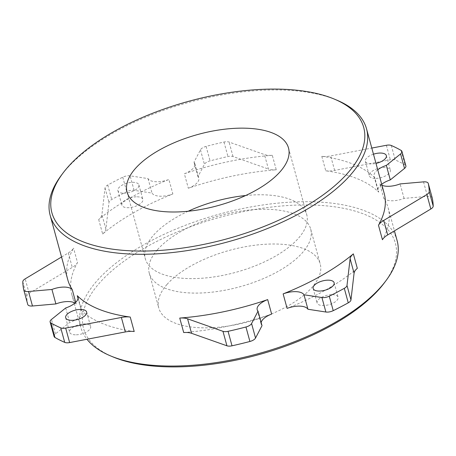 <?xml version="1.0" encoding="UTF-8"?>
<svg xmlns="http://www.w3.org/2000/svg" width="456" height="456" viewBox="0 0 456 456"><rect width="100%" height="100%" fill="white"/><g stroke="black" fill="none" stroke-linecap="round" stroke-linejoin="round"><path stroke-width="0.34" stroke-dasharray="2.28 1.71" d="M245.647 195.521A83.67 36.953 164.7 0 1 306.723 214.611A83.67 36.953 164.7 0 1 298.503 238.174A83.67 36.953 164.7 0 1 211.88 277.214A83.67 36.953 164.7 0 1 145.316 258.769A83.67 36.953 164.7 0 1 153.535 235.199A83.67 36.953 164.7 0 1 188.168 211.242M336.636 100.064A163.995 72.43 -15.3 0 0 66.285 169.204A163.995 72.43 -15.3 0 0 61.258 175.4M397.108 240.603A163.995 72.43 -15.3 0 0 266.635 204.453A163.995 72.43 -15.3 0 0 96.86 280.964A163.995 72.43 -15.3 0 0 80.746 327.151A163.995 72.43 -15.3 0 0 86.965 339.264M384.465 282.697A161.629 71.381 -15.3 0 0 305.258 204.932A161.629 71.381 -15.3 0 0 99.471 283.051A161.629 71.381 -15.3 0 0 113.059 356.945M157.497 249.683A83.67 36.953 -15.3 0 0 149.277 273.247A83.67 36.953 -15.3 0 0 215.842 291.692A83.67 36.953 -15.3 0 0 302.465 252.658A83.67 36.953 -15.3 0 0 310.684 229.094A83.67 36.953 -15.3 0 0 244.12 210.649A83.67 36.953 -15.3 0 0 157.497 249.683M167.004 284.436A83.67 36.953 -15.3 0 0 158.785 308.005A83.67 36.953 -15.3 0 0 225.35 326.45A83.67 36.953 -15.3 0 0 311.972 287.411A83.67 36.953 -15.3 0 0 320.192 263.847A83.67 36.953 -15.3 0 0 253.627 245.402A83.67 36.953 -15.3 0 0 167.004 284.436M272.3 155.308A163.995 72.43 -15.3 0 0 184.361 173.776L188.322 188.254A163.995 72.43 164.7 0 1 276.262 169.792L272.3 155.308A16.735 7.393 -15.3 0 1 264.457 154.561L268.419 169.039A16.735 7.393 -15.3 0 0 276.262 169.792M98.69 219.513L102.651 233.991A163.995 72.43 164.7 0 1 172.864 193.971L168.902 179.493A163.995 72.43 -15.3 0 0 98.69 219.513A16.735 7.393 -15.3 0 0 101.927 214.662L105.04 187.923A6.692 2.958 164.7 0 1 107.747 185.033A209.179 92.386 164.7 0 1 122.767 177.196A6.692 2.958 164.7 0 1 130.114 175.839L148.052 178.604A16.752 7.399 -15.3 0 0 168.902 179.493M321.799 156.328L325.761 170.806A163.995 72.43 164.7 0 1 378.725 192.164L374.764 177.68A163.995 72.43 -15.3 0 0 321.799 156.328A16.735 7.393 -15.3 0 0 330.663 155.918L371.794 148.063M384.203 193.418A163.995 72.43 -15.3 0 0 379.808 183.819L383.77 198.303A163.995 72.43 164.7 0 1 388.164 207.896A163.995 72.43 164.7 0 1 382.442 239.736M75.343 334.812A10.876 4.805 164.7 0 1 69.637 332.236A10.876 4.805 164.7 0 1 74.071 326.633A10.876 4.805 164.7 0 1 84.913 323.92A10.876 4.805 164.7 0 1 90.619 326.496A10.876 4.805 164.7 0 1 86.19 332.105A10.876 4.805 164.7 0 1 75.343 334.812M332.384 294.65A10.876 4.805 164.7 0 1 338.09 297.226A10.876 4.805 164.7 0 1 333.655 302.83A10.876 4.805 164.7 0 1 322.814 305.543A10.876 4.805 164.7 0 1 317.108 302.966A10.876 4.805 164.7 0 1 321.537 297.358A10.876 4.805 164.7 0 1 332.384 294.65M137.148 196.798A10.876 4.805 164.7 0 1 142.853 199.375A10.876 4.805 164.7 0 1 138.424 204.978A10.876 4.805 164.7 0 1 127.577 207.691A10.876 4.805 164.7 0 1 121.872 205.114A10.876 4.805 164.7 0 1 126.306 199.506A10.876 4.805 164.7 0 1 137.148 196.798M123.616 193.213A10.876 4.805 -15.3 0 0 134.463 190.5A10.876 4.805 -15.3 0 0 138.892 184.891A10.876 4.805 -15.3 0 0 133.186 182.315A10.876 4.805 -15.3 0 0 122.345 185.028A10.876 4.805 -15.3 0 0 117.91 190.631A10.876 4.805 -15.3 0 0 123.616 193.213M375.049 178.421A10.876 4.805 164.7 0 1 369.343 175.845A10.876 4.805 164.7 0 1 373.772 170.236A10.876 4.805 164.7 0 1 384.619 167.529A10.876 4.805 164.7 0 1 390.325 170.105A10.876 4.805 164.7 0 1 385.89 175.708A10.876 4.805 164.7 0 1 375.049 178.421M373.47 154.196A10.876 4.805 -15.3 0 0 365.381 161.361A10.876 4.805 -15.3 0 0 371.087 163.938A10.876 4.805 -15.3 0 0 375.995 163.408M61.554 256.996L68.314 252.932A16.735 7.393 -15.3 0 0 73.558 248.121A163.995 72.43 -15.3 0 0 67.836 279.961M184.361 173.776A16.211 7.159 -15.3 0 0 194.843 163.653A16.211 7.159 -15.3 0 0 193.994 162.188L200.458 149.83A6.692 2.958 164.7 0 1 206.089 146.387A209.179 92.386 164.7 0 1 223.981 142.05A6.692 2.958 164.7 0 1 229.072 142.055L264.457 154.561M377.739 169.792A16.752 7.399 -15.3 0 0 374.074 176.381A16.752 7.399 -15.3 0 0 374.764 177.68M379.808 183.819A16.211 7.159 -15.3 0 0 381.974 185.284M357.31 268.345A163.995 72.43 164.7 0 1 287.098 308.37M383.77 198.303A16.211 7.159 -15.3 0 0 404.067 198.406L427.489 196.342A6.692 2.958 164.7 0 1 432.197 197.824M325.761 170.806A16.735 7.393 -15.3 0 0 334.624 170.401L390.325 159.765A6.692 2.958 164.7 0 1 395.249 159.965A209.179 92.386 164.7 0 1 405.025 164.867A6.692 2.958 164.7 0 1 405.88 165.864M381.7 184.275A16.752 7.399 -15.3 0 0 378.035 190.864A16.752 7.399 -15.3 0 0 378.725 192.164M188.322 188.254A16.211 7.159 -15.3 0 0 198.805 178.131A16.211 7.159 -15.3 0 0 197.961 176.666L204.419 164.308A6.692 2.958 164.7 0 1 210.051 160.865A209.179 92.386 164.7 0 1 227.943 156.528A6.692 2.958 164.7 0 1 233.033 156.539L268.419 169.039M102.651 233.991A16.735 7.393 -15.3 0 0 105.889 229.14L109.001 202.407A6.692 2.958 164.7 0 1 111.709 199.511A209.179 92.386 164.7 0 1 126.728 191.68A6.692 2.958 164.7 0 1 134.075 190.323L152.013 193.082A16.752 7.399 -15.3 0 0 172.864 193.971M75.724 302.339L76.192 304.038A163.995 72.43 164.7 0 1 71.797 294.445A163.995 72.43 164.7 0 1 77.52 262.605L73.558 248.121M76.192 304.038A16.211 7.159 -15.3 0 0 74.961 303.046M27.73 304.391A209.179 92.386 164.7 0 1 26.761 296.229A6.692 2.958 164.7 0 1 29.138 293.333L72.276 267.415A16.735 7.393 -15.3 0 0 77.52 262.605M134.201 331.535A163.995 72.43 164.7 0 1 81.236 310.177L78.033 298.463M54.082 336.477A6.692 2.958 164.7 0 1 55.438 333.923L69.665 322.443A16.752 7.399 -15.3 0 0 81.926 311.476A16.752 7.399 -15.3 0 0 81.236 310.177M271.639 314.081A163.995 72.43 164.7 0 1 183.7 332.549M261.14 322.517A16.211 7.159 -15.3 0 0 261.157 324.205A16.211 7.159 -15.3 0 0 262.006 325.675M404.067 198.406L400.106 183.922M65.704 307.965L69.665 322.443M148.052 178.604L152.013 193.082M197.961 176.666L193.994 162.188M233.033 156.539L229.072 142.055M334.624 170.401L330.663 155.918M386.363 145.287L390.325 159.765M391.288 145.481L395.249 159.965M401.063 150.389L405.025 164.867M423.527 181.864L427.489 196.342M55.438 333.923L51.477 319.445M22.8 281.751L26.761 296.229M29.138 293.333L25.177 278.85M68.314 252.932L72.276 267.415M105.889 229.14L101.927 214.662M105.04 187.923L109.001 202.407M107.747 185.033L111.709 199.511M122.767 177.196L126.728 191.68M134.075 190.323L130.114 175.839M200.458 149.83L204.419 164.308M206.089 146.387L210.051 160.865M223.981 142.05L227.943 156.528M288.5 147.995L306.723 214.611M149.277 273.247L158.785 308.005M388.164 207.896L394.446 230.867M65.675 317.758L69.637 332.236M334.128 282.743L338.09 297.226M138.892 184.891L142.853 199.375M365.381 161.361L369.343 175.845M374.074 176.381L378.035 190.864M257.195 309.727L261.157 324.205M77.965 296.998L81.926 311.476M194.843 163.653L198.805 178.131M127.093 192.153L145.316 258.769M86.657 312.018L90.619 326.496M386.363 155.621L390.325 170.105M117.91 190.631L121.872 205.114M310.684 229.094L320.192 263.847M71.797 294.445L74.026 302.573M74.299 303.582L80.746 327.151M313.147 288.483L317.108 302.966"/><path stroke-width="0.68" d="M280.28 171.564A83.67 36.953 -15.3 0 0 288.5 147.995A83.67 36.953 -15.3 0 0 221.929 129.55A83.67 36.953 -15.3 0 0 135.312 168.589A83.67 36.953 -15.3 0 0 127.093 192.153A83.67 36.953 -15.3 0 0 193.657 210.598A83.67 36.953 -15.3 0 0 280.28 171.564M188.168 211.242A83.67 36.953 164.7 0 1 245.647 195.521M62.82 173.303L61.258 175.4A163.995 72.43 -15.3 0 0 50.177 215.397A163.995 72.43 -15.3 0 0 180.65 251.547A163.995 72.43 -15.3 0 0 350.425 175.036A163.995 72.43 -15.3 0 0 366.538 128.849A163.995 72.43 -15.3 0 0 336.636 100.064L334.225 99.055A161.629 71.381 -15.3 0 0 67.779 167.198A161.629 71.381 -15.3 0 0 62.82 173.303A161.629 71.381 -15.3 0 0 142.027 251.068A161.629 71.381 -15.3 0 0 347.814 172.949A161.629 71.381 -15.3 0 0 334.225 99.055M86.965 339.264A163.995 72.43 -15.3 0 0 110.648 355.937A163.995 72.43 -15.3 0 0 380.999 286.795A163.995 72.43 -15.3 0 0 386.027 280.6A163.995 72.43 -15.3 0 0 397.108 240.603L394.446 230.867M110.648 355.937L113.059 356.945A161.629 71.381 -15.3 0 0 379.506 288.802A161.629 71.381 -15.3 0 0 384.465 282.697L386.027 280.6M381.974 185.284A16.211 7.159 -15.3 0 0 400.106 183.922L423.527 181.864A6.692 2.958 164.7 0 1 428.252 183.403A6.692 2.958 164.7 0 1 428.269 183.466A209.179 92.386 164.7 0 1 429.238 191.628A6.692 2.958 164.7 0 1 426.862 194.53L383.724 220.442A16.735 7.393 -15.3 0 0 378.48 225.253A163.995 72.43 -15.3 0 0 384.203 193.418L366.538 128.849M80.951 309.436A10.876 4.805 -15.3 0 0 70.11 312.149A10.876 4.805 -15.3 0 0 65.675 317.758A10.876 4.805 -15.3 0 0 71.381 320.334A10.876 4.805 -15.3 0 0 82.228 317.621A10.876 4.805 -15.3 0 0 86.657 312.018A10.876 4.805 -15.3 0 0 80.951 309.436M318.852 291.059A10.876 4.805 -15.3 0 0 329.694 288.352A10.876 4.805 -15.3 0 0 334.128 282.743A10.876 4.805 -15.3 0 0 328.423 280.166A10.876 4.805 -15.3 0 0 317.575 282.88A10.876 4.805 -15.3 0 0 313.147 288.483A10.876 4.805 -15.3 0 0 318.852 291.059M375.995 163.408A10.876 4.805 -15.3 0 0 386.363 155.621A10.876 4.805 -15.3 0 0 380.657 153.045A10.876 4.805 -15.3 0 0 373.47 154.196M77.275 295.693A163.995 72.43 -15.3 0 0 130.239 317.051A16.735 7.393 -15.3 0 0 121.376 317.462L65.675 328.092A6.692 2.958 164.7 0 1 60.751 327.892A209.179 92.386 164.7 0 1 50.975 322.99A6.692 2.958 164.7 0 1 50.12 321.993A6.692 2.958 164.7 0 1 51.477 319.445L65.704 307.965A16.752 7.399 -15.3 0 0 77.965 296.998A16.752 7.399 -15.3 0 0 77.275 295.693L78.033 298.463M50.177 215.397L67.836 279.961A163.995 72.43 -15.3 0 0 72.23 289.56A16.211 7.159 -15.3 0 0 51.933 289.457L28.511 291.515A6.692 2.958 164.7 0 1 23.786 289.976A6.692 2.958 164.7 0 1 23.769 289.913A209.179 92.386 164.7 0 1 22.8 281.751A6.692 2.958 164.7 0 1 25.177 278.85L61.554 256.996M371.794 148.063L386.363 145.287A6.692 2.958 164.7 0 1 391.288 145.481A209.179 92.386 164.7 0 1 401.063 150.389A6.692 2.958 164.7 0 1 401.918 151.381A6.692 2.958 164.7 0 1 400.562 153.934L386.335 165.414A16.752 7.399 -15.3 0 0 377.739 169.792M283.136 293.886A163.995 72.43 -15.3 0 0 353.349 253.867A16.735 7.393 -15.3 0 0 350.111 258.717L346.999 285.456A6.692 2.958 164.7 0 1 344.291 288.346A209.179 92.386 164.7 0 1 329.272 296.183A6.692 2.958 164.7 0 1 321.925 297.54L303.987 294.775A16.752 7.399 -15.3 0 0 283.136 293.886L287.098 308.37A16.752 7.399 -15.3 0 1 307.948 309.253L325.886 312.018L321.925 297.54M179.738 318.066A163.995 72.43 -15.3 0 0 267.678 299.603A16.211 7.159 -15.3 0 0 257.195 309.727A16.211 7.159 -15.3 0 0 258.039 311.192L251.581 323.549A6.692 2.958 164.7 0 1 245.949 326.992A209.179 92.386 164.7 0 1 228.057 331.33A6.692 2.958 164.7 0 1 222.967 331.324L187.581 318.818A16.735 7.393 -15.3 0 0 179.738 318.066L183.7 332.549A16.735 7.393 -15.3 0 1 191.543 333.302L226.928 345.802L222.967 331.324M353.349 253.867L357.31 268.345A16.735 7.393 -15.3 0 0 354.073 273.201L350.96 299.934A6.692 2.958 164.7 0 1 348.253 302.83A209.179 92.386 164.7 0 1 333.233 310.661A6.692 2.958 164.7 0 1 325.886 312.018M432.197 197.824A6.692 2.958 164.7 0 1 432.214 197.887A6.692 2.958 164.7 0 1 432.231 197.95A209.179 92.386 164.7 0 1 433.2 206.112A6.692 2.958 164.7 0 1 430.823 209.008L387.685 234.925A16.735 7.393 -15.3 0 0 382.442 239.736L378.48 225.253M401.918 151.381L405.88 165.864A6.692 2.958 164.7 0 1 404.523 168.418L390.296 179.898A16.752 7.399 -15.3 0 0 381.7 184.275M74.961 303.046A16.211 7.159 -15.3 0 0 55.894 303.935L32.473 305.999A6.692 2.958 164.7 0 1 27.748 304.454A6.692 2.958 164.7 0 1 27.73 304.391L23.803 290.039M130.239 317.051L134.201 331.535A16.735 7.393 -15.3 0 0 125.337 331.94L69.637 342.576A6.692 2.958 164.7 0 1 64.712 342.376A209.179 92.386 164.7 0 1 54.937 337.468A6.692 2.958 164.7 0 1 54.082 336.477L50.12 321.993M267.678 299.603L271.639 314.081A16.211 7.159 -15.3 0 0 261.14 322.517M258.039 311.192L262.006 325.675L255.542 338.033A6.692 2.958 164.7 0 1 249.911 341.476A209.179 92.386 164.7 0 1 232.018 345.808A6.692 2.958 164.7 0 1 226.928 345.802M386.335 165.414L390.296 179.898M303.987 294.775L307.948 309.253M72.23 289.56L75.724 302.339M55.894 303.935L51.933 289.457M404.523 168.418L400.562 153.934M428.269 183.466L432.231 197.95M429.238 191.628L433.2 206.112M430.823 209.008L426.862 194.53M383.724 220.442L387.685 234.925M354.073 273.201L350.111 258.717M346.999 285.456L350.96 299.934M344.291 288.346L348.253 302.83M329.272 296.183L333.233 310.661M251.581 323.549L255.542 338.033M245.949 326.992L249.911 341.476M228.057 331.33L232.018 345.808M187.581 318.818L191.543 333.302M125.337 331.94L121.376 317.462M65.675 328.092L69.637 342.576M60.751 327.892L64.712 342.376M50.975 322.99L54.937 337.468M28.511 291.515L32.473 305.999M428.252 183.403L432.214 197.887M23.786 289.976L27.748 304.454M74.026 302.573L74.299 303.582"/></g></svg>
